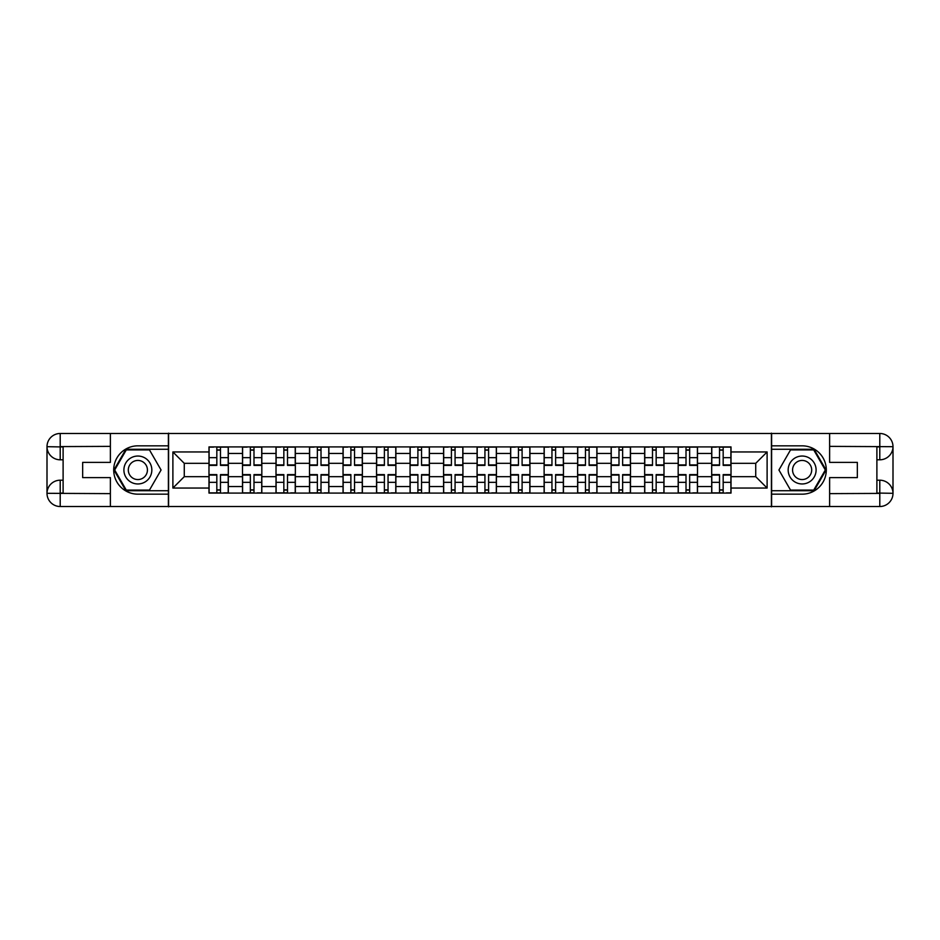 <?xml version="1.0" encoding="UTF-8"?>
<svg xmlns="http://www.w3.org/2000/svg" width="940" height="940" viewBox="0 0 940 940"><rect width="100%" height="100%" fill="white"/><g stroke="black" fill="none" stroke-linecap="round" stroke-linejoin="round"><path stroke-width="1.41" d="M104.575 506.519L835.425 506.519M835.425 433.481L104.575 433.481M242.496 493.089L242.496 453.456L228.314 453.456L228.314 493.089M228.314 453.456L228.314 446.911M242.496 453.456L242.496 446.911M261.825 446.911L261.825 493.089M276.007 493.089L276.007 446.911M295.348 446.911L295.348 493.089M309.519 493.089L309.519 446.911M328.859 446.911L328.859 493.089M343.041 493.089L343.041 446.911M362.37 446.911L362.37 493.089M376.552 493.089L376.552 446.911M395.881 446.911L395.881 493.089M410.063 493.089L410.063 446.911M429.392 446.911L429.392 493.089M443.574 493.089L443.574 446.911M462.915 446.911L462.915 493.089M477.085 493.089L477.085 446.911M496.426 446.911L496.426 493.089M510.608 493.089L510.608 446.911M529.937 446.911L529.937 493.089M544.119 493.089L544.119 446.911M563.448 446.911L563.448 493.089M577.63 493.089L577.63 446.911M596.959 446.911L596.959 493.089M611.141 493.089L611.141 446.911M630.482 446.911L630.482 493.089M644.652 493.089L644.652 446.911M663.993 446.911L663.993 493.089M678.175 493.089L678.175 446.911M697.504 446.911L697.504 493.089M711.686 493.089L711.686 446.911M711.686 476.662L697.504 476.662M678.175 476.662L663.993 476.662M644.652 476.662L630.482 476.662M611.141 476.662L596.959 476.662M577.63 476.662L563.448 476.662M544.119 476.662L529.937 476.662M510.608 476.662L496.426 476.662M477.085 476.662L462.915 476.662M443.574 476.662L429.392 476.662M410.063 476.662L395.881 476.662M376.552 476.662L362.37 476.662M343.041 476.662L328.859 476.662M309.519 476.662L295.348 476.662M276.007 476.662L261.825 476.662M242.496 476.662L228.314 476.662M711.686 463.338L697.504 463.338M678.175 463.338L663.993 463.338M644.652 463.338L630.482 463.338M611.141 463.338L596.959 463.338M577.63 463.338L563.448 463.338M544.119 463.338L529.937 463.338M510.608 463.338L496.426 463.338M477.085 463.338L462.915 463.338M443.574 463.338L429.392 463.338M410.063 463.338L395.881 463.338M376.552 463.338L362.37 463.338M343.041 463.338L328.859 463.338M309.519 463.338L295.348 463.338M276.007 463.338L261.825 463.338M242.496 463.338L228.314 463.338M184.275 476.662L208.986 476.662L208.986 463.338L184.275 463.338L184.275 476.662L172.889 488.048L172.889 451.952L208.986 451.952L208.986 463.338M731.014 463.338L731.014 476.662L755.725 476.662L755.725 463.338L731.014 463.338L731.014 446.911L208.986 446.911L208.986 451.952M731.014 451.952L767.111 451.952L767.111 488.048L731.014 488.048L731.014 476.662M208.986 476.662L208.986 493.089L731.014 493.089L731.014 488.048M208.986 488.048L172.889 488.048M771.411 506.848L771.411 433.152M168.589 506.848L168.589 433.152M220.477 489.869L216.823 489.869M216.823 450.131L220.477 450.131M253.988 489.869L250.334 489.869M250.334 450.131L253.988 450.131M287.499 489.869L283.845 489.869M283.845 450.131L287.499 450.131M321.01 489.869L317.368 489.869M317.368 450.131L321.01 450.131M354.533 489.869L350.879 489.869M350.879 450.131L354.533 450.131M388.044 489.869L384.389 489.869M384.389 450.131L388.044 450.131M421.555 489.869L417.901 489.869M417.901 450.131L421.555 450.131M455.066 489.869L451.412 489.869M451.412 450.131L455.066 450.131M488.589 489.869L484.934 489.869M484.934 450.131L488.589 450.131M522.1 489.869L518.445 489.869M518.445 450.131L522.1 450.131M555.611 489.869L551.956 489.869M551.956 450.131L555.611 450.131M589.121 489.869L585.467 489.869M585.467 450.131L589.121 450.131M622.633 489.869L618.99 489.869M618.99 450.131L622.633 450.131M656.155 489.869L652.501 489.869M652.501 450.131L656.155 450.131M689.666 489.869L686.012 489.869M686.012 450.131L689.666 450.131M723.177 489.869L719.523 489.869M719.523 450.131L723.177 450.131M172.889 451.952L184.275 463.338M755.725 476.662L767.111 488.048M755.725 463.338L767.111 451.952M220.477 465.382L220.477 447.123L228.209 447.123L228.209 465.382L220.477 465.382M216.823 449.919L220.477 449.919M213.603 447.123L209.091 447.123L209.091 465.382L216.823 465.382L216.823 447.123L223.697 447.123M216.823 474.618L216.823 492.877L209.091 492.877L209.091 474.618L216.823 474.618M220.477 490.081L216.823 490.081M223.697 492.877L228.209 492.877L228.209 474.618L220.477 474.618L220.477 492.877L213.603 492.877M253.988 465.382L253.988 447.123L261.72 447.123L261.72 465.382L253.988 465.382M250.334 449.919L253.988 449.919M247.114 447.123L242.602 447.123L242.602 465.382L250.334 465.382L250.334 447.123L257.208 447.123M287.499 465.382L287.499 447.123L295.231 447.123L295.231 465.382L287.499 465.382M283.845 449.919L287.499 449.919M280.625 447.123L276.113 447.123L276.113 465.382L283.845 465.382L283.845 447.123L290.73 447.123M63.109 459.801L60.207 459.801A13.207 13.207 0 0 1 47 446.688A13.207 13.207 0 0 1 60.207 433.481L168.378 433.481L168.378 445.83L137.875 445.83A24.17 24.17 0 0 0 113.705 470A24.17 24.17 0 0 0 137.875 494.17L168.378 494.17L168.378 506.519L60.207 506.519A13.207 13.207 0 0 1 47 493.312A13.207 13.207 0 0 1 60.207 480.199L63.109 480.199M168.378 494.17L168.378 445.83M110.38 433.481L110.38 462.374L82.661 462.374L82.661 477.626L110.38 477.626L110.38 506.519M60.207 459.801A13.207 13.207 0 0 1 47 446.688L60.207 446.911L60.207 459.801A13.207 13.207 0 0 1 47 446.688L47 493.312L110.38 493.629M60.207 493.629L60.207 506.519A13.207 13.207 0 0 1 47 493.312A13.207 13.207 0 0 1 60.207 480.199L60.207 493.089L63.109 493.089L63.109 446.911L60.207 446.911M168.378 449.273L125.901 449.273L113.94 470L125.901 490.727L168.378 490.727M876.891 480.199L879.793 480.199A13.207 13.207 0 0 1 893 493.312A13.207 13.207 0 0 1 879.793 506.519L771.623 506.519L771.623 494.17L802.125 494.17A24.17 24.17 0 0 0 826.295 470A24.17 24.17 0 0 0 802.125 445.83L771.623 445.83L771.623 433.481L879.793 433.481A13.207 13.207 0 0 1 893 446.688A13.207 13.207 0 0 1 879.793 459.801L876.891 459.801M771.623 445.83L771.623 494.17M829.62 506.519L829.62 477.626L857.339 477.626L857.339 462.374L829.62 462.374L829.62 433.481M879.793 480.199A13.207 13.207 0 0 1 893 493.312L879.793 493.089L879.793 480.199A13.207 13.207 0 0 1 893 493.312L893 446.688L829.62 446.371M879.793 446.371L879.793 433.481A13.207 13.207 0 0 1 893 446.688A13.207 13.207 0 0 1 879.793 459.801L879.793 446.911L876.891 446.911L876.891 493.089L879.793 493.089M771.623 490.727L814.099 490.727L826.06 470L814.099 449.273L771.623 449.273M123.904 470A13.959 13.959 0 0 0 137.875 483.959A13.959 13.959 0 0 0 151.834 470A13.959 13.959 0 0 0 137.875 456.041A13.959 13.959 0 0 0 123.904 470M128.31 470A9.565 9.565 0 0 0 137.875 479.565A9.565 9.565 0 0 0 147.427 470A9.565 9.565 0 0 0 137.875 460.436A9.565 9.565 0 0 0 128.31 470M149.472 449.919L161.069 470L149.472 490.081L126.277 490.081L114.68 470L126.277 449.919L149.472 449.919M788.167 470A13.959 13.959 0 0 0 802.125 483.959A13.959 13.959 0 0 0 816.096 470A13.959 13.959 0 0 0 802.125 456.041A13.959 13.959 0 0 0 788.167 470M792.573 470A9.565 9.565 0 0 0 802.125 479.565A9.565 9.565 0 0 0 811.69 470A9.565 9.565 0 0 0 802.125 460.436A9.565 9.565 0 0 0 792.573 470M813.723 449.919L825.32 470L813.723 490.081L790.528 490.081L778.931 470L790.528 449.919L813.723 449.919M250.334 474.618L250.334 492.877L242.602 492.877L242.602 474.618L250.334 474.618M253.988 490.081L250.334 490.081M257.208 492.877L261.72 492.877L261.72 474.618L253.988 474.618L253.988 492.877L247.114 492.877M283.845 474.618L283.845 492.877L276.113 492.877L276.113 474.618L283.845 474.618M287.499 490.081L283.845 490.081M290.73 492.877L295.231 492.877L295.231 474.618L287.499 474.618L287.499 492.877L280.625 492.877M321.01 465.382L321.01 447.123L328.753 447.123L328.753 465.382L321.01 465.382M317.368 449.919L321.01 449.919M314.136 447.123L309.624 447.123L309.624 465.382L317.368 465.382L317.368 447.123L324.241 447.123M354.533 465.382L354.533 447.123L362.264 447.123L362.264 465.382L354.533 465.382M350.879 449.919L354.533 449.919M347.659 447.123L343.147 447.123L343.147 465.382L350.879 465.382L350.879 447.123L357.752 447.123M388.044 465.382L388.044 447.123L395.775 447.123L395.775 465.382L388.044 465.382M384.389 449.919L388.044 449.919M381.17 447.123L376.658 447.123L376.658 465.382L384.389 465.382L384.389 447.123L391.263 447.123M317.368 474.618L317.368 492.877L309.624 492.877L309.624 474.618L317.368 474.618M321.01 490.081L317.368 490.081M324.241 492.877L328.753 492.877L328.753 474.618L321.01 474.618L321.01 492.877L314.136 492.877M350.879 474.618L350.879 492.877L343.147 492.877L343.147 474.618L350.879 474.618M354.533 490.081L350.879 490.081M357.752 492.877L362.264 492.877L362.264 474.618L354.533 474.618L354.533 492.877L347.659 492.877M384.389 474.618L384.389 492.877L376.658 492.877L376.658 474.618L384.389 474.618M388.044 490.081L384.389 490.081M391.263 492.877L395.775 492.877L395.775 474.618L388.044 474.618L388.044 492.877L381.17 492.877M421.555 465.382L421.555 447.123L429.286 447.123L429.286 465.382L421.555 465.382M417.901 449.919L421.555 449.919M414.681 447.123L410.169 447.123L410.169 465.382L417.901 465.382L417.901 447.123L424.774 447.123M417.901 474.618L417.901 492.877L410.169 492.877L410.169 474.618L417.901 474.618M421.555 490.081L417.901 490.081M424.774 492.877L429.286 492.877L429.286 474.618L421.555 474.618L421.555 492.877L414.681 492.877M455.066 465.382L455.066 447.123L462.809 447.123L462.809 465.382L455.066 465.382M451.412 449.919L455.066 449.919M448.192 447.123L443.68 447.123L443.68 465.382L451.412 465.382L451.412 447.123L458.297 447.123M451.412 474.618L451.412 492.877L443.68 492.877L443.68 474.618L451.412 474.618M455.066 490.081L451.412 490.081M458.297 492.877L462.809 492.877L462.809 474.618L455.066 474.618L455.066 492.877L448.192 492.877M488.589 465.382L488.589 447.123L496.32 447.123L496.32 465.382L488.589 465.382M484.934 449.919L488.589 449.919M481.703 447.123L477.191 447.123L477.191 465.382L484.934 465.382L484.934 447.123L491.808 447.123M484.934 474.618L484.934 492.877L477.191 492.877L477.191 474.618L484.934 474.618M488.589 490.081L484.934 490.081M491.808 492.877L496.32 492.877L496.32 474.618L488.589 474.618L488.589 492.877L481.703 492.877M522.1 465.382L522.1 447.123L529.831 447.123L529.831 465.382L522.1 465.382M518.445 449.919L522.1 449.919M515.226 447.123L510.714 447.123L510.714 465.382L518.445 465.382L518.445 447.123L525.319 447.123M518.445 474.618L518.445 492.877L510.714 492.877L510.714 474.618L518.445 474.618M522.1 490.081L518.445 490.081M525.319 492.877L529.831 492.877L529.831 474.618L522.1 474.618L522.1 492.877L515.226 492.877M555.611 465.382L555.611 447.123L563.342 447.123L563.342 465.382L555.611 465.382M551.956 449.919L555.611 449.919M548.737 447.123L544.225 447.123L544.225 465.382L551.956 465.382L551.956 447.123L558.83 447.123M551.956 474.618L551.956 492.877L544.225 492.877L544.225 474.618L551.956 474.618M555.611 490.081L551.956 490.081M558.83 492.877L563.342 492.877L563.342 474.618L555.611 474.618L555.611 492.877L548.737 492.877M589.121 465.382L589.121 447.123L596.853 447.123L596.853 465.382L589.121 465.382M585.467 449.919L589.121 449.919M582.248 447.123L577.736 447.123L577.736 465.382L585.467 465.382L585.467 447.123L592.341 447.123M585.467 474.618L585.467 492.877L577.736 492.877L577.736 474.618L585.467 474.618M589.121 490.081L585.467 490.081M592.341 492.877L596.853 492.877L596.853 474.618L589.121 474.618L589.121 492.877L582.248 492.877M622.633 465.382L622.633 447.123L630.376 447.123L630.376 465.382L622.633 465.382M618.99 449.919L622.633 449.919M615.759 447.123L611.247 447.123L611.247 465.382L618.99 465.382L618.99 447.123L625.864 447.123M618.99 474.618L618.99 492.877L611.247 492.877L611.247 474.618L618.99 474.618M622.633 490.081L618.99 490.081M625.864 492.877L630.376 492.877L630.376 474.618L622.633 474.618L622.633 492.877L615.759 492.877M656.155 465.382L656.155 447.123L663.887 447.123L663.887 465.382L656.155 465.382M652.501 449.919L656.155 449.919M649.27 447.123L644.769 447.123L644.769 465.382L652.501 465.382L652.501 447.123L659.375 447.123M652.501 474.618L652.501 492.877L644.769 492.877L644.769 474.618L652.501 474.618M656.155 490.081L652.501 490.081M659.375 492.877L663.887 492.877L663.887 474.618L656.155 474.618L656.155 492.877L649.27 492.877M689.666 465.382L689.666 447.123L697.398 447.123L697.398 465.382L689.666 465.382M686.012 449.919L689.666 449.919M682.793 447.123L678.28 447.123L678.28 465.382L686.012 465.382L686.012 447.123L692.886 447.123M686.012 474.618L686.012 492.877L678.28 492.877L678.28 474.618L686.012 474.618M689.666 490.081L686.012 490.081M692.886 492.877L697.398 492.877L697.398 474.618L689.666 474.618L689.666 492.877L682.793 492.877M723.177 465.382L723.177 447.123L730.909 447.123L730.909 465.382L723.177 465.382M719.523 449.919L723.177 449.919M716.303 447.123L711.792 447.123L711.792 465.382L719.523 465.382L719.523 447.123L726.397 447.123M719.523 474.618L719.523 492.877L711.792 492.877L711.792 474.618L719.523 474.618M723.177 490.081L719.523 490.081M726.397 492.877L730.909 492.877L730.909 474.618L723.177 474.618L723.177 492.877L716.303 492.877M678.175 453.456L663.993 453.456M644.652 453.456L630.482 453.456M611.141 453.456L596.959 453.456M577.63 453.456L563.448 453.456M544.119 453.456L529.937 453.456M510.608 453.456L496.426 453.456M477.085 453.456L462.915 453.456M443.574 453.456L429.392 453.456M410.063 453.456L395.881 453.456M376.552 453.456L362.37 453.456M343.041 453.456L328.859 453.456M309.519 453.456L295.348 453.456M276.007 453.456L261.825 453.456M711.686 453.456L697.504 453.456M678.175 486.544L663.993 486.544M644.652 486.544L630.482 486.544M611.141 486.544L596.959 486.544M577.63 486.544L563.448 486.544M544.119 486.544L529.937 486.544M510.608 486.544L496.426 486.544M477.085 486.544L462.915 486.544M443.574 486.544L429.392 486.544M410.063 486.544L395.881 486.544M376.552 486.544L362.37 486.544M343.041 486.544L328.859 486.544M309.519 486.544L295.348 486.544M276.007 486.544L261.825 486.544M242.496 486.544L228.314 486.544M711.686 486.544L697.504 486.544M220.477 464.924L228.209 464.924M220.477 457.674L228.209 457.674M209.091 464.924L216.823 464.924M209.091 457.674L216.823 457.674M216.823 475.076L209.091 475.076M216.823 482.326L209.091 482.326M228.209 475.076L220.477 475.076M228.209 482.326L220.477 482.326M253.988 464.924L261.72 464.924M253.988 457.674L261.72 457.674M242.602 464.924L250.334 464.924M242.602 457.674L250.334 457.674M287.499 464.924L295.231 464.924M287.499 457.674L295.231 457.674M276.113 464.924L283.845 464.924M276.113 457.674L283.845 457.674M110.38 446.371L59.901 446.594M47 493.312A13.207 13.207 0 0 1 60.207 480.199M47 446.688A13.207 13.207 0 0 1 60.207 433.481L60.207 446.371M829.62 493.629L880.099 493.406M893 446.688A13.207 13.207 0 0 1 879.793 459.801M893 493.312A13.207 13.207 0 0 1 879.793 506.519L879.793 493.629M250.334 475.076L242.602 475.076M250.334 482.326L242.602 482.326M261.72 475.076L253.988 475.076M261.72 482.326L253.988 482.326M283.845 475.076L276.113 475.076M283.845 482.326L276.113 482.326M295.231 475.076L287.499 475.076M295.231 482.326L287.499 482.326M321.01 464.924L328.753 464.924M321.01 457.674L328.753 457.674M309.624 464.924L317.368 464.924M309.624 457.674L317.368 457.674M354.533 464.924L362.264 464.924M354.533 457.674L362.264 457.674M343.147 464.924L350.879 464.924M343.147 457.674L350.879 457.674M388.044 464.924L395.775 464.924M388.044 457.674L395.775 457.674M376.658 464.924L384.389 464.924M376.658 457.674L384.389 457.674M317.368 475.076L309.624 475.076M317.368 482.326L309.624 482.326M328.753 475.076L321.01 475.076M328.753 482.326L321.01 482.326M350.879 475.076L343.147 475.076M350.879 482.326L343.147 482.326M362.264 475.076L354.533 475.076M362.264 482.326L354.533 482.326M384.389 475.076L376.658 475.076M384.389 482.326L376.658 482.326M395.775 475.076L388.044 475.076M395.775 482.326L388.044 482.326M421.555 464.924L429.286 464.924M421.555 457.674L429.286 457.674M410.169 464.924L417.901 464.924M410.169 457.674L417.901 457.674M417.901 475.076L410.169 475.076M417.901 482.326L410.169 482.326M429.286 475.076L421.555 475.076M429.286 482.326L421.555 482.326M455.066 464.924L462.809 464.924M455.066 457.674L462.809 457.674M443.68 464.924L451.412 464.924M443.68 457.674L451.412 457.674M451.412 475.076L443.68 475.076M451.412 482.326L443.68 482.326M462.809 475.076L455.066 475.076M462.809 482.326L455.066 482.326M488.589 464.924L496.32 464.924M488.589 457.674L496.32 457.674M477.191 464.924L484.934 464.924M477.191 457.674L484.934 457.674M484.934 475.076L477.191 475.076M484.934 482.326L477.191 482.326M496.32 475.076L488.589 475.076M496.32 482.326L488.589 482.326M522.1 464.924L529.831 464.924M522.1 457.674L529.831 457.674M510.714 464.924L518.445 464.924M510.714 457.674L518.445 457.674M518.445 475.076L510.714 475.076M518.445 482.326L510.714 482.326M529.831 475.076L522.1 475.076M529.831 482.326L522.1 482.326M555.611 464.924L563.342 464.924M555.611 457.674L563.342 457.674M544.225 464.924L551.956 464.924M544.225 457.674L551.956 457.674M551.956 475.076L544.225 475.076M551.956 482.326L544.225 482.326M563.342 475.076L555.611 475.076M563.342 482.326L555.611 482.326M589.121 464.924L596.853 464.924M589.121 457.674L596.853 457.674M577.736 464.924L585.467 464.924M577.736 457.674L585.467 457.674M585.467 475.076L577.736 475.076M585.467 482.326L577.736 482.326M596.853 475.076L589.121 475.076M596.853 482.326L589.121 482.326M622.633 464.924L630.376 464.924M622.633 457.674L630.376 457.674M611.247 464.924L618.99 464.924M611.247 457.674L618.99 457.674M618.99 475.076L611.247 475.076M618.99 482.326L611.247 482.326M630.376 475.076L622.633 475.076M630.376 482.326L622.633 482.326M656.155 464.924L663.887 464.924M656.155 457.674L663.887 457.674M644.769 464.924L652.501 464.924M644.769 457.674L652.501 457.674M652.501 475.076L644.769 475.076M652.501 482.326L644.769 482.326M663.887 475.076L656.155 475.076M663.887 482.326L656.155 482.326M689.666 464.924L697.398 464.924M689.666 457.674L697.398 457.674M678.28 464.924L686.012 464.924M678.28 457.674L686.012 457.674M686.012 475.076L678.28 475.076M686.012 482.326L678.28 482.326M697.398 475.076L689.666 475.076M697.398 482.326L689.666 482.326M723.177 464.924L730.909 464.924M723.177 457.674L730.909 457.674M711.792 464.924L719.523 464.924M711.792 457.674L719.523 457.674M719.523 475.076L711.792 475.076M719.523 482.326L711.792 482.326M730.909 475.076L723.177 475.076M730.909 482.326L723.177 482.326"/></g></svg>
